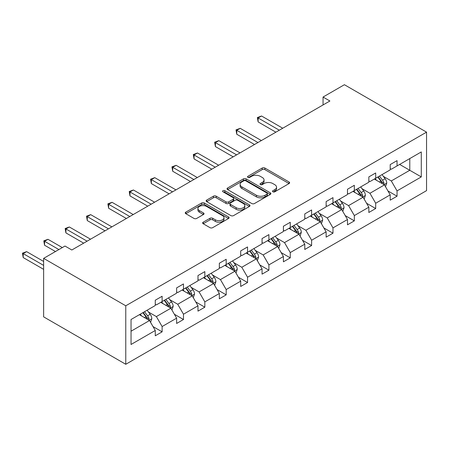 <?xml version="1.0" encoding="UTF-8"?>
<svg xmlns="http://www.w3.org/2000/svg" width="449" height="449" viewBox="0 0 449 449"><rect width="100%" height="100%" fill="white"/><g stroke="black" fill="none" stroke-linecap="round" stroke-linejoin="round"><path stroke-width="0.67" d="M272.913 191.802A1.33 0.769 0 0 0 274.794 191.802L289.072 183.557A1.903 1.094 0 0 0 289.627 182.782A1.903 1.094 0 0 0 289.072 182.002L264.882 168.038A1.903 1.094 0 0 0 262.199 168.038L247.921 176.283A1.33 0.769 0 0 0 247.528 176.827A1.33 0.769 0 0 0 247.921 177.366A1.33 0.769 0 0 0 249.801 177.366L251.648 176.3A6.084 3.513 0 0 1 260.246 176.3L262.267 177.467A6.084 3.513 0 0 1 264.046 179.948A6.084 3.513 0 0 1 262.267 182.429L260.414 183.501A1.33 0.769 0 0 0 260.027 184.039A1.33 0.769 0 0 0 260.414 184.584A1.33 0.769 0 0 0 262.3 184.584L264.147 183.518A6.084 3.513 0 0 1 272.745 183.518L274.76 184.679A6.084 3.513 0 0 1 276.545 187.166A6.084 3.513 0 0 1 274.76 189.646L272.913 190.713A1.33 0.769 0 0 0 272.526 191.257A1.33 0.769 0 0 0 272.913 191.802L272.913 190.713M203.206 222.193A1.903 1.094 0 0 0 202.645 222.968A1.903 1.094 0 0 0 203.206 223.742L209.992 227.665A1.903 1.094 0 0 0 212.68 227.665L228.535 218.506A1.903 1.094 0 0 0 229.091 217.731A1.903 1.094 0 0 0 228.535 216.957L204.346 202.993A1.903 1.094 0 0 0 201.657 202.993L185.802 212.147A1.903 1.094 0 0 0 185.246 212.921A1.903 1.094 0 0 0 185.802 213.696L193.996 218.433A1.903 1.094 0 0 0 196.684 218.433L203.47 214.51A1.903 1.094 0 0 0 204.031 213.735A1.903 1.094 0 0 0 203.47 212.961L199.407 210.615A5.085 2.935 0 0 1 197.919 208.538A5.085 2.935 0 0 1 201.057 205.827A5.085 2.935 0 0 1 206.596 206.461L222.519 215.655A5.085 2.935 0 0 1 224.012 217.731A5.085 2.935 0 0 1 220.874 220.442A5.085 2.935 0 0 1 215.329 219.808L212.68 218.276A1.903 1.094 0 0 0 209.992 218.276L203.206 222.193L203.206 223.742M426.55 132.141L344.405 84.715L323.05 97.046L329.897 100.997L71.829 249.992L64.987 246.041L43.632 258.366L125.771 305.791L426.55 132.141L426.55 190.634L125.771 364.285L125.771 305.791M251.782 203.532A1.903 1.094 0 0 0 254.471 203.532L270.326 194.378A1.903 1.094 0 0 0 270.882 193.603A1.903 1.094 0 0 0 270.326 192.829L246.136 178.865A1.903 1.094 0 0 0 243.453 178.865L227.592 188.019A1.903 1.094 0 0 0 227.037 188.793A1.903 1.094 0 0 0 227.592 189.568L251.782 203.532M223.49 192.088A1.33 0.769 0 0 1 224.837 192.273L224.837 190.696L249.431 204.89A1.903 1.094 0 0 1 249.986 205.67A1.903 1.094 0 0 1 249.431 206.445L233.575 215.599A1.903 1.094 0 0 1 230.887 215.599L206.697 201.635L206.697 200.08A1.903 1.094 0 0 0 206.142 200.86A1.903 1.094 0 0 0 206.697 201.635M206.697 200.08L213.483 196.162A1.903 1.094 0 0 1 216.171 196.162L225.982 201.826A1.903 1.094 0 0 0 228.67 201.826L233.171 199.227A1.903 1.094 0 0 0 233.727 198.452A1.903 1.094 0 0 0 233.171 197.678L222.957 191.779A1.33 0.769 0 0 1 222.569 191.235A1.33 0.769 0 0 1 223.389 190.528A1.33 0.769 0 0 1 224.837 190.696M131.041 319.508L155.275 305.516L155.275 300.218L162.117 296.267L162.117 301.565L176.631 293.186L176.631 287.893L183.478 283.936L183.478 289.235L197.987 280.855L197.987 275.563L204.834 271.606L204.834 276.904L219.348 268.524L219.348 263.232L226.189 259.275L226.189 264.573L240.703 256.194L240.703 250.901L247.551 246.95L247.551 252.243L262.059 243.863L262.059 238.571L268.906 234.619L268.906 239.912L283.414 231.532L283.414 226.24L290.262 222.289L290.262 227.581L304.776 219.202L304.776 213.909L311.617 209.958L311.617 215.251L326.131 206.871L326.131 201.579L332.978 197.627L332.978 202.92L347.487 194.546L347.487 189.248L354.334 185.297L354.334 190.589L368.842 182.215L368.842 176.917L375.69 172.966L375.69 178.259L390.203 169.885L390.203 164.587L397.045 160.635L397.045 165.928L421.28 151.942L421.28 176.917L397.045 190.909L397.045 196.202L390.203 200.153L390.203 194.86L375.69 203.24L375.69 208.532L368.842 212.484L368.842 207.191L354.334 215.571L354.334 220.863L347.487 224.814L347.487 219.522L332.978 227.901L332.978 233.194L326.131 237.145L326.131 231.852L311.617 240.232L311.617 245.524L304.776 249.476L304.776 244.183L290.262 252.562L290.262 257.855L283.414 261.806L283.414 256.514L268.906 264.888L268.906 270.186L262.059 274.137L262.059 268.844L247.551 277.218L247.551 282.516L240.703 286.468L240.703 281.175L226.189 289.549L226.189 294.847L219.348 298.798L219.348 293.5L204.834 301.88L204.834 307.178L197.987 311.129L197.987 305.831L183.478 314.21L183.478 319.508L176.631 323.46L176.631 318.161L162.117 326.541L162.117 331.839L155.275 335.79L155.275 330.492L131.041 344.484L131.041 319.508M160.748 302.357L170.884 308.205L156.37 316.584L148.445 312.01M156.37 316.584L162.117 326.541M170.884 308.205L176.631 318.161M155.275 304.254L156.37 304.882L162.117 301.565M182.109 290.026L192.239 295.874L177.725 304.254L169.801 299.679M177.725 304.254L183.478 314.21M192.239 295.874L197.987 305.831M176.631 291.923L177.725 292.552L183.478 289.235M203.464 277.695L213.595 283.543L199.081 291.923L191.162 287.349M199.081 291.923L204.834 301.88M213.595 283.543L219.348 293.5M197.987 279.592L199.081 280.227L204.834 276.904M224.82 265.365L234.95 271.213L220.442 279.592L212.517 275.018M220.442 279.592L226.189 289.549M234.95 271.213L240.703 281.175M219.348 267.262L220.442 267.896L226.189 264.573M246.181 253.034L256.312 258.882L241.798 267.262L233.873 262.687M241.798 267.262L247.551 277.218M256.312 258.882L262.059 268.844M240.703 254.931L241.798 255.565L247.551 252.243M267.537 240.703L277.667 246.552L263.153 254.931L255.228 250.357M263.153 254.931L268.906 264.888M277.667 246.552L283.414 256.514M262.059 242.6L263.153 243.235L268.906 239.912M288.892 228.373L299.023 234.221L284.514 242.6L276.59 238.026M284.514 242.6L290.262 252.562M299.023 234.221L304.776 244.183M283.414 230.27L284.514 230.904L290.262 227.581M310.248 216.042L320.378 221.89L305.87 230.27L297.945 225.695M305.87 230.27L311.617 240.232M320.378 221.89L326.131 231.852M304.776 217.939L305.87 218.573L311.617 215.251M331.609 203.711L341.74 209.56L327.226 217.939L319.301 213.365M327.226 217.939L332.978 227.901M341.74 209.56L347.487 219.522M326.131 205.608L327.226 206.243L332.978 202.92M352.965 191.381L363.095 197.229L348.581 205.608L340.656 201.034M348.581 205.608L354.334 215.571M363.095 197.229L368.842 207.191M347.487 193.278L348.581 193.912L354.334 190.589M374.32 179.05L384.451 184.898L369.942 193.278L362.017 188.703M369.942 193.278L375.69 203.24M384.451 184.898L390.203 194.86M368.842 180.947L369.942 181.581L375.69 178.259M399.649 164.429L409.78 170.278L391.298 180.947L383.373 176.373M391.298 180.947L397.045 190.909M421.28 176.917L409.78 170.278L409.78 158.581L421.28 151.942M43.632 258.366L43.632 316.859L125.771 364.285M323.05 97.046L323.05 104.948M390.203 168.616L391.298 169.251L397.045 165.928M131.041 331.205L149.523 320.535L139.392 314.687M149.523 320.535L155.275 330.492M387.942 190.948L397.045 196.202M366.586 203.279L375.69 208.532M345.23 215.61L354.334 220.863M323.869 227.94L332.978 233.194M302.514 240.271L311.617 245.524M281.158 252.602L290.262 257.855M259.803 264.932L268.906 270.186M238.441 277.257L247.551 282.516M217.086 289.588L226.189 294.847M195.73 301.919L204.834 307.178M174.375 314.249L183.478 319.508M153.014 326.58L162.117 331.839M273.447 191.987L274.76 191.229A6.084 3.513 0 0 0 276.545 188.743L276.545 187.166M264.046 179.948L264.046 181.531A6.084 3.513 0 0 1 262.267 184.011L260.948 184.775M289.049 183.574L264.882 169.621A1.903 1.094 0 0 0 262.199 169.621L248.449 177.557M270.304 194.395L246.136 180.442A1.903 1.094 0 0 0 243.453 180.442L227.621 189.585M266.97 194.148A1.33 0.769 0 0 0 267.357 193.603A1.33 0.769 0 0 0 266.97 193.059L245.738 180.801A1.33 0.769 0 0 0 243.852 180.801L241.904 181.929A6.084 3.513 0 0 0 240.125 184.41A6.084 3.513 0 0 0 241.904 186.891L256.418 195.27A6.084 3.513 0 0 0 265.017 195.27L266.97 194.148L266.97 195.725A1.33 0.769 0 0 0 267.357 195.186L267.357 193.603M240.125 184.41L240.125 185.993A6.084 3.513 0 0 0 241.904 188.473L241.904 186.891M266.97 195.725L265.017 196.853A6.084 3.513 0 0 1 256.418 196.853L241.904 188.473M206.725 201.646L213.483 197.745L213.483 196.162M233.727 198.452L233.727 200.035A1.903 1.094 0 0 1 233.171 200.81L228.67 203.408A1.903 1.094 0 0 1 225.982 203.408L216.171 197.745A1.903 1.094 0 0 0 213.483 197.745M224.837 192.273L249.403 206.456M236.163 207.702A5.085 2.935 0 0 0 241.702 208.342A5.085 2.935 0 0 0 244.84 205.631A5.085 2.935 0 0 0 243.352 203.554L237.74 200.316A1.903 1.094 0 0 0 235.052 200.316L230.55 202.914A1.903 1.094 0 0 0 229.995 203.689A1.903 1.094 0 0 0 230.55 204.463L236.163 207.702L236.163 209.285A5.085 2.935 0 0 0 241.702 209.919A5.085 2.935 0 0 0 244.84 207.208L244.84 205.631M229.995 203.689L229.995 205.272A1.903 1.094 0 0 0 230.55 206.046L230.55 204.463M236.163 209.285L230.55 206.046M224.012 217.731L224.012 219.314A5.085 2.935 0 0 1 220.874 222.025A5.085 2.935 0 0 1 215.329 221.391L212.68 219.858A1.903 1.094 0 0 0 209.992 219.858L203.229 223.759M197.919 208.538L197.919 210.121A5.085 2.935 0 0 0 199.407 212.192L199.407 210.615M203.448 214.527L199.407 212.192M228.507 218.523L204.346 204.57A1.903 1.094 0 0 0 201.657 204.57L185.824 213.713M385.495 186.705L386.752 183.069A5.13 2.963 -120 0 0 385.113 178.696L382.043 174.594M376.526 180.324L375.196 178.545M282.73 128.229L261.554 115.999L258.13 117.975L258.13 121.932L275.888 132.18M383.693 184.466L383.979 183.287A5.13 2.963 -120 0 0 382.514 180.201L379.439 176.098M378.153 176.839L381.538 181.357A2.615 1.51 60 0 1 382.009 182.148L383.979 183.287M377.794 177.046L380.87 181.149A5.13 2.963 60 0 1 382.15 183.568M258.13 121.932L257.378 117.543L279.312 130.204M257.378 117.543L261.554 115.999M364.133 199.03L365.396 195.399A5.13 2.963 -120 0 0 363.757 191.027L360.682 186.924M355.17 192.655L353.84 190.876M261.374 140.559L240.198 128.33L236.775 130.305L236.775 134.257L254.527 144.511M362.337 196.791L362.624 195.618A5.13 2.963 -120 0 0 361.153 192.531L358.083 188.428M356.798 189.169L360.182 193.682A2.615 1.51 60 0 1 360.654 194.479L362.624 195.618M356.439 189.377L359.514 193.48A5.13 2.963 60 0 1 360.794 195.899M236.775 134.257L236.022 129.873L257.951 142.535M236.022 129.873L240.198 128.33M342.778 211.361L344.035 207.73A5.13 2.963 -120 0 0 342.402 203.358L339.326 199.255M333.815 204.985L332.479 203.206M240.019 152.89L218.837 140.66L215.419 142.636L215.419 146.587L233.171 156.841M340.982 209.122L341.268 207.949A5.13 2.963 -120 0 0 339.798 204.862L336.728 200.759M335.442 201.5L338.821 206.012A2.615 1.51 60 0 1 339.298 206.809L341.268 207.949M335.083 201.708L338.159 205.81A5.13 2.963 60 0 1 339.433 208.229M215.419 146.587L214.661 142.204L236.595 154.866M214.661 142.204L218.837 140.66M321.422 223.692L322.679 220.055A5.13 2.963 -120 0 0 321.041 215.688L317.971 211.586M312.459 217.316L311.123 215.537M218.663 165.221L197.481 152.991L194.058 154.967L194.058 158.918L211.816 169.172M319.621 221.452L319.913 220.274A5.13 2.963 -120 0 0 318.442 217.193L315.366 213.09M314.081 213.831L317.465 218.343A2.615 1.51 60 0 1 317.943 219.14L319.913 220.274M313.728 214.038L316.798 218.141A5.13 2.963 60 0 1 318.077 220.56M194.058 158.918L193.306 154.535L215.239 167.196M193.306 154.535L197.481 152.991M300.067 236.022L301.324 232.386A5.13 2.963 -120 0 0 299.685 228.019L296.615 223.916M291.098 229.647L289.768 227.868M197.302 177.551L176.126 165.322L172.702 167.297L172.702 171.249L190.46 181.503M298.265 233.783L298.551 232.604A5.13 2.963 -120 0 0 297.086 229.523L294.011 225.42M292.726 226.161L296.11 230.674A2.615 1.51 60 0 1 296.581 231.471L298.551 232.604M292.366 226.369L295.442 230.472A5.13 2.963 60 0 1 296.722 232.891M172.702 171.249L171.95 166.865L193.878 179.527M171.95 166.865L176.126 165.322M278.706 248.353L279.968 244.716A5.13 2.963 -120 0 0 278.329 240.35L275.254 236.247M269.742 241.977L268.412 240.198M175.946 189.882L154.77 177.652L151.347 179.628L151.347 183.579L169.099 193.833M276.91 246.114L277.196 244.935A5.13 2.963 -120 0 0 275.725 241.854L272.655 237.746M271.37 238.492L274.749 243.004A2.615 1.51 60 0 1 275.226 243.801L277.196 244.935M271.011 238.694L274.086 242.802A5.13 2.963 60 0 1 275.36 245.221M151.347 183.579L150.595 179.196L172.523 191.858M150.595 179.196L154.77 177.652M257.35 260.684L258.607 257.047A5.13 2.963 -120 0 0 256.974 252.68L253.898 248.578M248.387 254.308L247.051 252.529M154.591 202.213L133.409 189.983L129.986 191.959L129.986 195.91L147.743 206.164M255.554 258.444L255.84 257.266A5.13 2.963 -120 0 0 254.37 254.179L251.3 250.076M250.009 250.823L253.393 255.335A2.615 1.51 60 0 1 253.87 256.132L255.84 257.266M249.655 251.025L252.725 255.127A5.13 2.963 60 0 1 254.005 257.552M129.986 195.91L129.233 191.527L151.167 204.188M129.233 191.527L133.409 189.983M235.994 273.014L237.252 269.378A5.13 2.963 -120 0 0 235.613 265.011L232.543 260.908M227.031 266.639L225.695 264.859M133.23 214.543L112.054 202.314L108.63 204.289L108.63 208.241L126.388 218.495M234.193 270.775L234.485 269.596A5.13 2.963 -120 0 0 233.014 266.51L229.939 262.407M228.653 263.153L232.038 267.666A2.615 1.51 60 0 1 232.515 268.463L234.485 269.596M228.3 263.355L231.37 267.458A5.13 2.963 60 0 1 232.649 269.883M108.63 208.241L107.878 203.857L129.812 216.519M107.878 203.857L112.054 202.314M214.639 285.345L215.896 281.708A5.13 2.963 -120 0 0 214.257 277.342L211.182 273.239M205.67 278.969L204.34 277.19M111.874 226.868L90.698 214.644L87.274 216.62L87.274 220.571L105.032 230.825M212.837 283.106L213.123 281.927A5.13 2.963 -120 0 0 211.659 278.84L208.583 274.737M207.298 275.484L210.682 279.996A2.615 1.51 60 0 1 211.153 280.793L213.123 281.927M206.938 275.686L210.014 279.789A5.13 2.963 60 0 1 211.294 282.213M87.274 220.571L86.522 216.188L108.45 228.85M86.522 216.188L90.698 214.644M193.278 297.676L194.54 294.039A5.13 2.963 -120 0 0 192.902 289.672L189.826 285.57M184.315 291.3L182.984 289.521M90.518 239.199L69.342 226.975L65.919 228.951L65.919 232.902L83.671 243.156M191.482 295.436L191.768 294.258A5.13 2.963 -120 0 0 190.297 291.171L187.227 287.068M185.942 287.815L189.321 292.327A2.615 1.51 60 0 1 189.798 293.124L191.768 294.258M185.583 288.017L188.659 292.119A5.13 2.963 60 0 1 189.933 294.544M65.919 232.902L65.167 228.513L87.095 241.175M65.167 228.513L69.342 226.975M171.922 310.006L173.179 306.37A5.13 2.963 -120 0 0 171.546 302.003L168.47 297.9M162.959 303.631L161.623 301.851M62.316 247.579L47.981 239.306L44.558 241.281L44.558 245.233L55.468 251.53M170.126 307.767L170.412 306.588A5.13 2.963 -120 0 0 168.942 303.502L165.866 299.399M164.581 300.14L167.965 304.658A2.615 1.51 60 0 1 168.442 305.449L170.412 306.588M164.227 300.347L167.297 304.45A5.13 2.963 60 0 1 168.577 306.875M44.558 245.233L43.806 240.844L58.892 249.554M43.806 240.844L47.981 239.306M150.567 322.337L151.824 318.7A5.13 2.963 -120 0 0 150.185 314.334L147.115 310.231M141.598 315.961L140.268 314.182M43.632 261.453L26.626 251.636L23.202 253.612L23.202 257.563L43.632 269.355M148.765 320.098L149.057 318.919A5.13 2.963 -120 0 0 147.586 315.832L144.511 311.729M143.225 312.47L146.61 316.988A2.615 1.51 60 0 1 147.087 317.78L149.057 318.919M142.866 312.678L145.942 316.781A5.13 2.963 60 0 1 147.221 319.205M23.202 257.563L22.45 253.174L43.632 265.404M22.45 253.174L26.626 251.636M274.76 191.229L274.76 189.646M260.414 184.584L260.414 183.501M262.267 184.011L262.267 182.429M247.921 177.366L247.921 176.283M262.199 169.621L262.199 168.038M264.882 169.621L264.882 168.038M289.072 183.557L289.072 182.002M227.592 189.568L227.592 188.019M243.453 180.442L243.453 178.865M246.136 180.442L246.136 178.865M270.326 194.378L270.326 192.829M256.418 196.853L256.418 195.27M265.017 196.853L265.017 195.27M216.171 197.745L216.171 196.162M225.982 203.408L225.982 201.826M228.67 203.408L228.67 201.826M233.171 200.81L233.171 199.227M249.431 206.445L249.431 204.89M209.992 219.858L209.992 218.276M212.68 219.858L212.68 218.276M215.329 221.391L215.329 219.808M203.47 214.51L203.47 212.961M185.802 213.696L185.802 212.147M201.657 204.57L201.657 202.993M204.346 204.57L204.346 202.993M228.535 218.506L228.535 216.957M384.08 184.685L386.718 183.164M382.514 180.201L385.113 178.696M379.411 181.991L380.87 181.149M362.725 197.016L365.363 195.495M361.153 192.531L363.757 191.027M358.055 194.322L359.514 193.48M341.369 209.346L344.001 207.825M339.798 204.862L342.402 203.358M336.699 206.652L338.159 205.81M320.014 221.677L322.646 220.156M318.442 217.193L321.041 215.688M315.338 218.983L316.798 218.141M298.652 234.008L301.29 232.487M297.086 229.523L299.685 228.019M293.983 231.314L295.442 230.472M277.297 246.338L279.935 244.817M275.725 241.854L278.329 240.35M272.627 243.644L274.086 242.802M255.941 258.669L258.573 257.148M254.37 254.179L256.974 252.68M251.266 255.975L252.725 255.127M234.586 271L237.218 269.479M233.014 266.51L235.613 265.011M229.91 268.306L231.37 267.458M213.224 283.33L215.862 281.809M211.659 278.84L214.257 277.342M208.555 280.631L210.014 279.789M191.869 295.661L194.507 294.14M190.297 291.171L192.902 289.672M187.199 292.961L188.659 292.119M170.513 307.992L173.146 306.471M168.942 303.502L171.546 302.003M165.838 305.292L167.297 304.45M149.152 320.322L151.79 318.801M147.586 315.832L150.185 314.334M144.483 317.623L145.942 316.781"/></g></svg>
